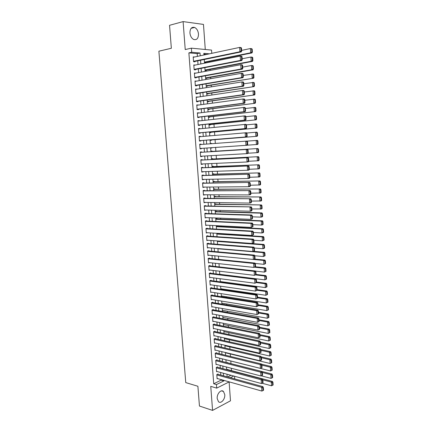 <?xml version="1.0" encoding="UTF-8"?>
<svg xmlns="http://www.w3.org/2000/svg" width="432" height="432" viewBox="0 0 432 432"><rect width="100%" height="100%" fill="white"/><g stroke="black" fill="none" stroke-linecap="round" stroke-linejoin="round"><path stroke-width="0.65" d="M224.77 394.616L223.468 391.451C221.087 389.005 216.697 393.908 217.199 398.547L218.473 401.674C220.898 404.174 225.266 399.206 224.77 394.616M198.488 34.009C198.094 30.748 196.792 28.555 194.573 27.437C191.56 26.8 190.01 28.647 189.929 32.978C190.328 36.212 191.614 38.394 193.79 39.512C196.841 40.187 198.407 38.351 198.488 34.009M234.538 376.25L234.722 378.902M205.276 49.486L203.477 24.419L183.109 21.6L169.544 25.304L171.347 48.271L158.884 51.197L185.76 382.601L197.894 386.262L199.449 406.042L212.571 410.4L230.483 400.81L229.127 381.915M197.413 56.387L197.208 53.606L188.876 52.877L191.684 52.261L191.376 48.163L211.545 50.085L211.772 53.336M231.482 370.634L231.309 368.258M230.98 363.636L230.796 361.001M230.472 356.438L230.294 353.948M229.954 349.148L229.792 346.869M229.435 341.842L229.284 339.773M228.911 334.508L228.782 332.651M228.388 327.154L228.274 325.512M227.864 319.772L227.761 318.346M227.34 312.374L227.254 311.164M226.811 304.949L226.741 303.955M226.282 297.497L226.228 296.73M225.752 290.029L225.715 289.478M225.218 282.533L225.196 282.204M221.767 234.004L221.74 233.604M221.243 226.589L221.195 225.898M220.714 219.154L220.644 218.165M220.185 211.696L220.093 210.406M219.65 204.212L219.537 202.619M219.121 196.706L218.986 194.81M218.581 189.173L218.43 186.975M218.047 181.624L217.868 179.113M217.507 174.047L217.307 171.229M216.967 166.444L216.745 163.318M216.427 158.819L216.184 155.38M215.881 151.173L215.617 147.415M215.33 143.424L215.066 139.655M214.763 135.421L214.515 131.944M214.191 127.397L213.97 124.211M213.619 119.34L213.413 116.456M213.046 111.256L212.863 108.67M212.468 103.151L212.306 100.867M211.891 95.013L211.75 93.031M211.313 86.854L211.194 85.174M210.73 78.662L210.632 77.296M210.146 70.443L210.071 69.39M209.558 62.203L209.509 61.457M218.074 374.328L218.047 373.977L216.805 374.571L217.118 378.815L217.571 378.594M217.55 367.254L217.523 366.898L216.275 367.475L216.594 371.736L217.058 371.515M217.026 360.158L216.999 359.802L215.746 360.364L216.065 364.635L216.551 364.414M216.497 353.036L216.47 352.679L215.217 353.23L215.536 357.512L216.038 357.291M215.968 345.897L215.941 345.541L214.688 346.075L215.006 350.368L215.53 350.141M215.438 338.737L215.411 338.375L214.153 338.893L214.472 343.202L215.017 342.976M214.909 331.549L214.882 331.193L213.619 331.695L213.937 336.015L214.504 335.788M214.375 324.346L214.348 323.984L213.079 324.47L213.403 328.806L213.997 328.574M213.84 317.115L213.813 316.753L212.544 317.228L212.868 321.575L213.484 321.343M213.3 309.863L213.278 309.501L212.004 309.96L212.328 314.323L212.976 314.086M212.765 302.594L212.738 302.227L211.464 302.67L211.788 307.044L212.468 306.806M212.225 295.299L212.198 294.932L210.919 295.358L211.243 299.749L211.961 299.506M211.685 287.977L211.658 287.609L210.373 288.02L210.703 292.426L211.453 292.178M211.14 280.638L211.113 280.271L209.828 280.665L210.157 285.082L210.951 284.828M210.595 273.272L210.568 272.905L209.277 273.283L209.606 277.717L210.454 277.457M210.049 265.885L210.022 265.518L208.726 265.88L209.061 270.324L209.957 270.065M209.498 258.476L209.471 258.109L208.175 258.455L208.51 262.91L209.471 262.645M208.948 251.046L208.921 250.673L207.625 251.003L207.954 255.474L208.991 255.204M208.397 243.589L208.37 243.216L207.068 243.529L207.403 248.017L208.516 247.741M207.846 236.11L207.819 235.737L206.512 236.034L206.847 240.532L208.051 240.251M207.29 228.609L207.263 228.231L205.951 228.512L206.291 233.026L207.592 232.735L206.258 232.654L251.824 235.462L251.559 231.439L252.85 231.131L205.956 228.533M206.734 221.081L206.707 220.703L205.394 220.968L205.729 225.499L207.036 225.185M206.172 213.532L206.145 213.154L204.833 213.403L205.168 217.944L206.474 217.615M205.61 205.956L205.583 205.578L204.266 205.81L204.606 210.368L205.913 210.022M205.049 198.358L205.022 197.98L203.699 198.191L204.039 202.765L205.351 202.403M204.487 190.739L204.46 190.355L203.132 190.555L203.472 195.14L204.784 194.762M203.92 183.092L203.893 182.709L202.565 182.887L202.905 187.488L204.217 187.094M203.353 175.424L203.326 175.041L201.992 175.203L202.338 179.815L203.65 179.404M202.781 167.729L202.754 167.346L201.42 167.486L201.766 172.12L203.078 171.688M202.214 160.007L202.181 159.624L200.842 159.748L201.188 164.398L202.527 164.257L202.505 163.949M201.641 152.269L201.609 151.88L200.27 151.988L200.615 156.649L201.955 156.53L201.928 156.184M201.064 144.488L201.037 144.11L199.692 144.202L200.038 148.878L201.382 148.775L201.355 148.392M200.486 136.663L200.459 136.318L199.109 136.388L199.46 141.08L200.804 140.994L200.777 140.605M199.903 128.812L199.881 128.498L198.526 128.552L198.877 133.256L200.227 133.191L200.2 132.802M199.319 120.933L199.298 120.652L197.942 120.69L198.293 125.41L199.649 125.361L199.616 124.972M198.736 113.033L197.359 112.801L197.71 117.536L199.066 117.509L199.039 117.115M198.148 105.1L196.771 104.89L197.122 109.642L198.482 109.631L198.455 109.237M197.559 97.146L196.182 96.952L196.533 101.72L197.899 101.725L197.867 101.326M196.97 89.17L195.588 88.987L195.944 93.771L197.311 93.793L197.284 93.398M196.376 81.162L194.994 80.995L195.35 85.795L196.722 85.838L196.695 85.439M195.782 73.132L194.4 72.981L194.756 77.792L196.133 77.857L196.101 77.458M195.188 65.07L193.801 64.94L194.162 69.768L195.539 69.849L195.512 69.449M204.487 62.51L205.778 62.602L205.751 62.208M205.054 70.411L206.345 70.492L206.318 70.097M205.621 78.289L206.912 78.349L206.879 77.954M206.188 86.141L207.473 86.184L207.446 85.79M206.755 93.971L208.035 93.992L208.008 93.604M207.317 101.768L208.591 101.779L208.564 101.39M207.878 109.55L209.153 109.539L209.12 109.15M208.435 117.304L209.704 117.272L209.677 116.888M208.991 125.032L210.26 124.983L210.233 124.6M209.547 132.737L210.811 132.673L210.784 132.289M209.493 131.938L209.774 135.859L211.032 135.745M210.103 140.416L211.361 140.335L211.334 139.952M211.583 143.397L210.325 143.478L211.583 143.397L211.604 143.705M211.912 147.976L210.654 148.073L211.912 147.976L211.891 147.674M211.48 159.543L211.199 155.66L212.458 155.59L211.205 155.704M212.161 151.405L212.128 151.027L210.875 151.124M212.706 159.008L212.679 158.63L211.426 158.749M213.251 166.59L213.224 166.212L211.972 166.347M213.791 174.15L213.764 173.772L212.517 173.923M214.331 181.683L214.304 181.305L213.062 181.472M214.871 189.194L214.844 188.816L213.608 189M215.411 196.679L215.384 196.306L214.148 196.506M215.946 204.147L215.919 203.774L214.688 203.99M216.481 211.588L216.454 211.216L215.222 211.448M217.015 219.008L216.988 218.635L215.757 218.884M217.544 226.4L217.517 226.033L216.292 226.292M218.074 233.771L218.047 233.404L216.826 233.685L263.434 236.601L262.197 236.914L263.423 237.46L263.596 240.219L264.087 240.089L263.914 237.335L263.423 237.46M227.34 362.713L227.313 362.362L226.746 362.626M206.642 54.427L203.888 54.184M227.632 376.958L231.017 375.295M209.768 135.81L211.032 135.74M217.355 241.051L217.739 240.959M220.342 281.875L221.065 281.648M220.822 289.105L221.54 288.873M221.341 296.303L222.021 296.071M221.859 303.48L222.502 303.253M222.372 310.635L222.988 310.408M222.89 317.768L223.474 317.542M223.403 324.875L223.96 324.659M223.911 331.965L224.446 331.749M224.424 339.034L224.932 338.818M224.932 346.081L225.418 345.87M225.434 353.106L225.904 352.895M225.941 360.11L226.39 359.905M226.946 369.738L227.81 369.322L227.837 369.673M188.876 52.877L213.721 383.773L221.184 380.111L221.146 379.598M220.817 375.084L220.622 372.481M220.293 367.978L220.099 365.337M219.769 360.855L219.575 358.171M219.245 353.705L219.046 350.984M218.722 346.534L218.516 343.775M218.192 339.347L217.987 336.544M217.663 332.132L217.453 329.292M217.129 324.896L216.918 322.013M216.599 317.639L216.383 314.717M216.065 310.36L215.843 307.395M215.525 303.053L215.309 300.051M214.99 295.731L214.763 292.68M214.45 288.382L214.223 285.293M213.91 281.011L213.678 277.879M213.365 273.618L213.133 270.443M212.819 266.198L212.582 262.98M212.274 258.757L212.036 255.496M211.729 251.294L211.486 247.99M211.178 243.805L210.929 240.462M210.627 236.293L210.373 232.907M210.071 228.76L209.817 225.326M209.515 221.206L209.261 217.723M208.958 213.619L208.699 210.098M208.402 206.015L208.138 202.446M207.841 198.385L207.576 194.773M207.279 190.728L207.009 187.072M206.717 183.049L206.442 179.35M206.15 175.349L205.875 171.601M205.583 167.621L205.303 163.825M205.011 159.867L204.73 156.028M204.444 152.091L204.158 148.203M203.866 144.283L203.58 140.378M203.288 136.42L203.008 132.538M202.711 128.531L202.43 124.675M202.133 120.62L201.847 116.786M201.55 112.682L201.269 108.869M200.961 104.717L200.686 100.926M200.378 96.73L200.102 92.961M199.789 88.711L199.514 84.969M199.195 80.671L198.925 76.95M198.607 72.603L198.331 68.904M198.013 64.508L197.743 60.831M193.563 61.695L241.283 51.883L239.917 51.754L239.636 47.412L193.234 57.278L194.589 56.986L193.201 56.873L193.563 61.717L194.945 61.814L194.913 61.414M229.214 381.872L216.713 388.125L210.751 386.359L212.571 410.4M216.713 388.125L216.448 384.561L223.906 380.884L223.868 380.365M213.721 383.773L216.448 384.561M183.109 21.6L185.231 49.561L191.376 48.163M230.348 377.703L233.728 376.029M209.439 53.833L203.823 53.336L203.942 54.999M204.266 59.492L204.536 63.207M204.854 67.646L205.124 71.383M205.443 75.778L205.713 79.537M206.026 83.878L206.302 87.658M206.609 91.951L206.885 95.758M207.187 100.003L207.463 103.831M207.765 108.027L208.046 111.877M208.343 116.019L208.624 119.896M208.921 123.995L209.201 127.888M210.06 139.855L210.346 143.797M210.632 147.76L210.913 151.686M211.772 163.539L212.047 167.373M212.333 171.391L212.609 175.176M212.9 179.215L213.17 182.957M213.462 187.018L213.727 190.712M214.024 194.794L214.288 198.445M214.58 202.543L214.839 206.15M215.141 210.271L215.395 213.829M215.692 217.971L215.946 221.486M216.248 225.65L216.497 229.117M216.799 233.302L217.048 236.725M217.35 240.932L217.593 244.307M217.895 248.535L218.138 251.867M218.446 256.111L218.678 259.405M218.986 263.671L219.224 266.917M219.532 271.199L219.764 274.406M220.072 278.71L220.298 281.869M220.612 286.195L220.838 289.31M221.152 293.652L221.373 296.73M221.686 301.088L221.908 304.123M222.221 308.502L222.437 311.499M222.755 315.895L222.966 318.843M223.285 323.26L223.495 326.171M223.814 330.604L224.019 333.477M224.343 337.927L224.548 340.756M224.867 345.227L225.067 348.014M225.391 352.501L225.59 355.25M225.914 359.759L226.109 362.464M226.438 366.989L226.627 369.652M226.957 374.193L227.146 376.823M200.221 55.793L200.016 52.996L191.684 52.261M223.533 375.829L223.344 373.216M223.015 368.696L222.82 366.044M222.496 361.546L222.296 358.852M221.972 354.37L221.773 351.637M221.449 347.171L221.243 344.401M220.919 339.952L220.714 337.138M220.396 332.71L220.185 329.854M219.866 325.442L219.656 322.553M219.332 318.157L219.121 315.22M218.803 310.846L218.587 307.87M218.268 303.512L218.047 300.494M217.733 296.158L217.507 293.101M217.193 288.781L216.967 285.676M216.653 281.378L216.427 278.235M216.113 273.953L215.881 270.767M215.573 266.506L215.336 263.277M215.028 259.038L214.79 255.76M214.483 251.543L214.24 248.222M213.932 244.021L213.689 240.662M213.381 236.482L213.133 233.075M212.83 228.917L212.582 225.466M212.279 221.324L212.026 217.831M211.723 213.71L211.464 210.173M211.167 206.069L210.908 202.489M210.611 198.412L210.346 194.783M210.049 190.723L209.779 187.051M209.488 183.011L209.218 179.291M208.926 175.273L208.651 171.509M208.359 167.513L208.078 163.701M207.792 159.727L207.511 155.871M207.225 151.918L206.939 148.014M206.653 144.072L206.366 140.157M206.075 136.177L205.794 132.278M205.497 128.255L205.216 124.384M204.919 120.307L204.638 116.456M204.336 112.336L204.061 108.508M203.758 104.339L203.477 100.532M203.17 96.314L202.894 92.529M202.586 88.263L202.311 84.499M201.998 80.185L201.722 76.442M201.404 72.079L201.134 68.364M200.815 63.947L200.545 60.259M197.208 53.606L200.016 52.996M221.184 380.111L223.906 380.884M193.828 65.302L195.183 65.032M194.422 73.31L195.777 73.057M195.016 81.286L196.371 81.054M195.61 89.24L196.96 89.024M196.198 97.173L197.548 96.968M196.781 105.073L198.131 104.89M197.37 112.952L198.715 112.784M197.953 120.803L199.298 120.652M198.531 128.633L199.881 128.498M199.114 136.431L200.459 136.318M199.692 144.212L201.037 144.11M200.038 148.867L201.382 148.775M200.61 156.605L201.955 156.53M201.182 164.317L202.527 164.257M201.755 172.006L203.099 171.963M202.327 179.669L203.666 179.642M202.894 187.31L204.233 187.299M203.456 194.929L204.795 194.935M204.023 202.522L205.362 202.543M204.584 210.092L205.924 210.125M205.146 217.636L206.48 217.685M205.702 225.158L207.036 225.223M240.921 47.93L239.636 47.412L241.002 47.558L241.472 47.99L240.921 47.93L241.121 50.971L241.666 51.025L241.472 47.99M193.531 61.312L239.917 51.754L241.121 50.971M241.283 51.883L241.666 51.025M204.482 62.462L251.975 52.925L250.663 52.796L204.455 62.105M241.623 50.366L250.393 48.546L251.71 48.686L252.191 49.108L251.662 49.054L251.851 52.029L252.374 52.083L252.191 49.108M251.851 52.029L250.663 52.796L250.393 48.546L251.662 49.054M252.374 52.083L251.975 52.925M193.833 65.34L240.197 56.084L241.558 56.209L242.028 56.651L241.483 56.603L241.677 59.632L242.222 59.675L242.028 56.651M194.157 69.709L241.839 60.518L240.473 60.41L240.197 56.084L241.483 56.603M194.13 69.368L240.473 60.41L241.677 59.632M241.839 60.518L242.222 59.675M194.427 73.381L240.754 64.724L242.114 64.827L242.584 65.286L242.044 65.248L242.239 68.261L242.779 68.299L242.584 65.286M194.751 77.701L242.395 69.125L241.034 69.034L240.754 64.724L242.044 65.248M194.729 77.393L241.034 69.034L242.239 68.261M242.395 69.125L242.779 68.299M195.026 81.4L241.315 73.337L242.671 73.413L243.14 73.888L242.595 73.861L242.789 76.864L243.335 76.896L243.14 73.888M195.34 85.666L242.946 77.695L241.591 77.63L241.315 73.337L242.595 73.861M195.323 85.396L241.591 77.63L242.789 76.864M242.946 77.695L243.335 76.896M195.62 89.386L241.871 81.918L243.221 81.972L243.691 82.463L243.151 82.442L243.346 85.439L243.886 85.455L243.691 82.463M195.934 93.604L243.497 86.243L242.147 86.195L241.871 81.918L243.151 82.442M195.912 93.371L242.147 86.195L243.346 85.439M243.497 86.243L243.886 85.455M205.049 70.335L252.504 61.387L251.192 61.279L205.027 70.011M242.163 58.752L250.927 57.046L252.239 57.159L252.72 57.596L252.191 57.553L252.38 60.518L252.904 60.566L252.72 57.596M252.38 60.518L251.192 61.279L250.927 57.046L252.191 57.553M252.904 60.566L252.504 61.387M205.616 78.181L253.028 69.822L251.721 69.736L205.594 77.89M242.703 67.111L251.456 65.513L252.763 65.61L253.244 66.064L252.72 66.02L252.904 68.98L253.427 69.017L253.244 66.064M252.904 68.98L251.721 69.736L251.456 65.513L252.72 66.02M253.427 69.017L253.028 69.822M206.177 86L253.552 78.224L206.161 85.741M243.243 75.443L253.292 74.029L253.768 74.493L253.249 74.466L253.433 77.414L253.951 77.441L253.768 74.493M253.433 77.414L252.25 78.16L251.986 73.953L253.249 74.466M253.951 77.441L253.552 78.224M206.739 93.793L254.075 86.6L206.723 93.571M243.778 83.749L253.816 82.415L254.291 82.901L253.773 82.879L253.957 85.817L254.475 85.833L254.291 82.901M253.957 85.817L252.774 86.557L252.515 82.361L253.773 82.879M254.475 85.833L254.075 86.6M196.209 97.351L242.422 90.466L243.772 90.504L244.242 91.006L243.702 90.995L243.896 93.982L244.436 93.992L244.242 91.006M196.517 101.52L244.048 94.754L242.698 94.732L242.422 90.466L243.702 90.995M196.506 101.32L242.698 94.732L243.896 93.982M244.048 94.754L244.436 93.992M207.301 101.563L254.594 94.948L207.29 101.374M244.307 92.021L254.335 90.779L254.815 91.276L254.297 91.26L254.48 94.192L254.999 94.198L254.815 91.276M254.48 94.192L253.298 94.927L253.039 90.747L254.297 91.26M254.999 94.198L254.594 94.948M196.798 105.284L242.978 98.987L244.323 99.004L244.793 99.522L244.253 99.517L244.447 102.492L244.982 102.497L244.793 99.522M197.105 109.409L244.598 103.243L243.254 103.237L242.978 98.987L244.253 99.517M197.095 109.247L243.254 103.237L244.447 102.492M244.598 103.243L244.982 102.497M207.862 109.312L255.118 103.27L207.851 109.156M244.841 100.267L254.858 99.112L255.334 99.625L254.821 99.619L254.999 102.535L255.517 102.541L255.334 99.625M254.999 102.535L253.822 103.264L253.562 99.101L254.821 99.619M255.517 102.541L255.118 103.27M197.386 113.195L243.524 107.482L244.868 107.476L245.338 108.011L244.804 108.011L244.993 110.975L245.533 110.97L245.338 108.011M197.689 117.272L245.144 111.699L243.799 111.715L243.524 107.482L244.804 108.011M197.678 117.142L243.799 111.715L244.993 110.975M245.144 111.699L245.533 110.97M208.418 117.034L255.631 111.559L208.408 116.91M245.371 108.491L255.377 107.417L255.852 107.941L255.339 107.946L255.517 110.857L256.036 110.846L255.852 107.941M255.517 110.857L254.345 111.58L254.086 107.428L255.339 107.946M256.036 110.846L255.631 111.559M197.975 121.084L244.075 115.943L245.414 115.916L245.884 116.467L245.349 116.478L245.538 119.432L246.073 119.416L245.884 116.467M198.272 125.113L245.684 120.128L244.35 120.166L244.075 115.943L245.349 116.478M198.266 125.015L244.35 120.166L245.538 119.432M245.684 120.128L246.073 119.416M208.969 124.729L256.149 119.826L208.964 124.643M245.9 116.683L255.89 115.695L256.37 116.235L255.857 116.246L256.036 119.146L256.554 119.129L256.37 116.235M256.036 119.146L254.864 119.864L254.605 115.722L255.857 116.246M256.554 119.129L256.149 119.826M198.558 128.947L245.959 124.33L246.429 124.891L245.894 124.913L246.083 127.856L246.618 127.834L246.429 124.891M198.85 132.926L246.229 128.525L244.895 128.585L244.62 124.378L245.894 124.913M198.85 132.867L244.895 128.585L246.083 127.856M246.229 128.525L246.618 127.834M209.525 132.403L256.662 128.061L209.52 132.349M246.391 124.848L256.408 123.946L256.883 124.497L256.37 124.519L256.554 127.408L257.067 127.386L256.883 124.497M256.554 127.408L255.382 128.12L255.123 123.995L256.37 124.519M257.067 127.386L256.662 128.061M199.136 136.782L246.499 132.716L246.969 133.294L246.434 133.321L246.623 136.253L247.158 136.226L246.969 133.294M199.433 140.713L246.769 136.895L245.435 136.976L245.165 132.781L246.434 133.321M199.427 140.686L245.435 136.976L246.623 136.253M246.769 136.895L247.158 136.226M210.076 140.054L257.175 136.269L210.076 140.033M246.737 133.002L256.921 132.17L257.396 132.732L256.889 132.759L257.067 135.643L257.58 135.61L257.396 132.732M257.067 135.643L255.895 136.345L255.636 132.235L256.889 132.759M257.58 135.61L257.175 136.269M199.719 144.59L247.039 141.07L247.509 141.658L246.98 141.696L247.169 144.623L247.698 144.585L247.509 141.658M247.698 144.585L247.304 145.238L245.981 145.336L245.711 141.161L246.98 141.696M200.011 148.489L245.981 145.336L247.169 144.623M258.088 143.807L257.909 140.94L257.402 140.978L257.58 143.845L258.088 143.807L257.683 144.45L247.347 145.168M247.082 141.124L257.429 140.362L257.909 140.94M257.58 143.845L256.408 144.547L256.154 140.449L257.402 140.978M200.297 152.377L247.574 149.396L200.297 152.35M248.233 152.912L247.844 153.549L246.521 153.668L246.251 149.504L247.514 150.044L247.703 152.96L248.233 152.912L248.044 150.001L247.514 150.044M200.583 156.26L246.521 153.668L247.703 152.96M247.574 149.396L248.044 150.001M258.601 151.978L258.422 149.121L257.909 149.164L258.088 152.026L258.601 151.978L258.196 152.604L248.044 153.225M210.902 151.508L257.942 148.532L210.902 151.486M258.088 152.026L256.921 152.717L256.667 148.635L257.909 149.164M258.422 149.121L257.942 148.532M200.875 160.137L248.108 157.696L200.869 160.078M248.767 161.217L248.378 161.833L247.061 161.973L246.791 157.826L248.054 158.366L248.243 161.271L248.767 161.217L248.584 158.312L248.054 158.366M201.161 164.009L247.061 161.973L248.243 161.271M248.108 157.696L248.584 158.312M201.447 167.875L248.643 165.964L201.442 167.778M249.302 169.49L248.908 170.089L247.595 170.251L247.325 166.115L248.589 166.66L248.778 169.555L249.302 169.49L249.113 166.601L248.589 166.66M201.733 171.731L247.595 170.251L248.778 169.555M248.643 165.964L249.113 166.601M202.019 175.586L249.178 174.209L202.014 175.457M249.831 177.736L249.442 178.319L248.13 178.497L247.86 174.377L249.124 174.922L249.307 177.811L249.831 177.736L249.647 174.857L249.124 174.922M202.306 179.431L248.13 178.497L249.307 177.811M249.178 174.209L249.647 174.857M202.592 183.271L249.707 182.423L202.581 183.114M250.366 185.954L249.971 186.521L248.665 186.721L248.395 182.612L249.653 183.163L249.842 186.035L250.366 185.954L250.177 183.082L249.653 183.163M202.878 187.105L248.665 186.721L249.842 186.035M249.707 182.423L250.177 183.082M203.159 190.933L250.236 190.609L203.148 190.744M250.889 194.146L250.501 194.692L249.194 194.913L248.929 190.82L250.182 191.371L250.371 194.233L250.889 194.146L250.706 191.284L250.182 191.371M203.445 194.756L249.194 194.913L250.371 194.233M250.236 190.609L250.706 191.284M203.731 198.574L250.76 198.769L203.71 198.347M251.419 202.311L251.024 202.835L249.723 203.078L249.458 198.995L250.711 199.546L250.895 202.408L251.419 202.311L251.235 199.454L250.711 199.546M204.012 202.387L249.723 203.078L250.895 202.408M250.76 198.769L251.235 199.454M204.293 206.188L251.284 206.901L204.277 205.929M251.942 210.443L251.548 210.956L250.252 211.216L249.988 207.149L251.24 207.7L251.424 210.546L251.942 210.443L251.759 207.603L251.24 207.7M204.579 209.984L250.252 211.216L251.424 210.546M251.284 206.901L251.759 207.603M204.86 213.781L250.511 215.271L251.807 215.001L204.838 213.489M252.466 218.554L252.072 219.046L250.776 219.326L250.511 215.271L251.764 215.827L251.948 218.662L252.466 218.554L252.283 215.719L251.764 215.827M205.141 217.566L250.776 219.326L251.948 218.662M251.807 215.001L252.283 215.719M205.421 221.346L251.035 223.371L252.331 223.079L205.394 221.022M252.985 226.633L251.3 227.405L251.035 223.371L252.288 223.927L252.466 226.751L252.985 226.633L252.801 223.808L252.288 223.927M205.702 225.121L251.3 227.405L252.466 226.751M252.331 223.079L252.801 223.808M205.983 228.89L251.559 231.439L252.806 231.995L252.99 234.814L253.503 234.689L253.325 231.871L252.806 231.995M253.503 234.689L251.824 235.462L252.99 234.814M252.85 231.131L253.325 231.871M206.539 236.407L252.083 239.479L253.368 239.155L206.55 236.023M254.021 242.714L252.342 243.491L252.083 239.479L253.325 240.041L253.508 242.849L254.021 242.714L253.838 239.906L253.325 240.041M206.82 240.16L252.342 243.491L253.508 242.849M253.368 239.155L253.838 239.906M207.095 243.902L252.601 247.493L253.881 247.147L207.209 243.497M254.534 250.711L252.86 251.494L252.601 247.493L253.843 248.054L254.027 250.857L254.534 250.711L254.356 247.919L253.843 248.054M207.376 247.644L252.86 251.494L254.027 250.857M253.881 247.147L254.356 247.919M207.652 251.375L253.12 255.485L254.399 255.118L207.846 250.949M255.053 258.687L253.379 259.465L253.12 255.485L254.362 256.046L254.54 258.838L255.053 258.687L254.869 255.901L254.362 256.046M207.927 255.101L253.379 259.465L254.54 258.838M254.399 255.118L254.869 255.901M208.202 258.827L253.633 263.444L254.912 263.061L208.472 258.374M255.56 266.63L253.892 267.413L253.633 263.444L254.875 264.006L255.053 266.787L255.56 266.63L255.382 263.855L254.875 264.006M208.478 262.543L253.892 267.413L255.053 266.787M254.912 263.061L255.382 263.855M208.759 266.252L254.151 271.377L255.42 270.977L209.088 265.777M256.073 274.552L254.405 275.335L254.151 271.377L255.388 271.944L255.566 274.714L256.073 274.552L255.895 271.782L255.388 271.944M209.029 269.957L254.405 275.335L255.566 274.714M255.42 270.977L255.895 271.782M209.304 273.656L254.664 279.288L255.933 278.867L209.693 273.164M256.581 282.447L254.918 283.23L254.664 279.288L255.895 279.855L256.073 282.62L256.581 282.447L256.403 279.688L255.895 279.855M209.579 277.344L254.918 283.23L256.073 282.62M255.933 278.867L256.403 279.688M209.855 281.032L255.172 287.172L256.441 286.735L210.287 280.525M257.089 290.315L255.425 291.103L255.172 287.172L256.408 287.739L256.581 290.493L257.089 290.315L256.91 287.561L256.408 287.739M210.13 284.715L255.425 291.103L256.581 290.493M256.441 286.735L256.91 287.561M210.4 288.387L255.679 295.024L256.943 294.57L210.875 287.863M257.596 298.156L255.933 298.944L255.679 295.024L256.91 295.596L257.089 298.339L257.596 298.156L257.418 295.412L256.91 295.596M210.676 292.059L255.933 298.944L257.089 298.339M256.943 294.57L257.418 295.412M210.946 295.726L256.187 302.854L257.45 302.384L211.459 295.175M258.098 305.969L256.441 306.763L256.187 302.854L257.418 303.426L257.596 306.164L258.098 305.969L257.92 303.237L257.418 303.426M211.216 299.381L256.441 306.763L257.596 306.164M257.45 302.384L257.92 303.237M211.491 303.037L256.694 310.662L257.953 310.171L212.036 302.47M258.601 313.762L256.948 314.555L256.694 310.662L257.92 311.234L258.098 313.961L258.601 313.762L258.422 311.035L257.92 311.234M211.761 306.682L256.948 314.555L258.098 313.961M257.953 310.171L258.422 311.035M212.031 310.322L257.197 318.438L258.449 317.93L212.609 309.744M259.103 321.521L257.45 322.321L257.197 318.438L258.422 319.016L258.601 321.732L259.103 321.521L258.925 318.811L258.422 319.016M212.301 313.961L257.45 322.321L258.601 321.732M258.449 317.93L258.925 318.811M212.571 317.59L257.704 326.192L258.952 325.663L213.176 316.991M259.6 329.265L257.953 330.059L257.704 326.192L258.925 326.77L259.103 329.476L259.6 329.265L259.427 326.554L258.925 326.77M212.841 321.214L257.953 330.059L259.103 329.476M258.952 325.663L259.427 326.554M213.106 324.832L258.201 333.92L259.448 333.374L213.743 324.216M260.096 336.976L258.455 337.775L258.201 333.92L259.427 334.498L259.6 337.198L260.096 336.976L259.924 334.276L259.427 334.498M213.376 328.45L258.455 337.775L259.6 337.198M259.448 333.374L259.924 334.276M213.646 332.057L258.703 341.62L259.945 341.059L214.299 331.425M260.593 344.66L258.952 345.46L258.703 341.62L259.924 342.198L260.096 344.893L260.593 344.66L260.42 341.977L259.924 342.198M213.91 335.659L258.952 345.46L260.096 344.893M259.945 341.059L260.42 341.977M214.18 339.255L259.2 349.299L260.437 348.721L214.855 338.607M261.085 352.323L259.448 353.128L259.2 349.299L260.415 349.877L260.593 352.561L261.085 352.323L260.912 349.645L260.415 349.877M214.445 342.846L259.448 353.128L260.593 352.561M260.437 348.721L260.912 349.645M214.715 346.432L259.697 356.951L260.933 356.351L215.406 345.767M261.576 359.964L259.94 360.763L259.697 356.951L260.912 357.534L261.085 360.202L261.576 359.964L261.403 357.291L260.912 357.534M214.979 350.012L259.94 360.763L261.085 360.202M260.933 356.351L261.403 357.291M215.244 353.587L260.188 364.576L261.425 363.965L215.957 352.906M215.509 357.156L260.437 368.377L260.188 364.576L261.403 365.159L261.576 367.821L262.067 367.573L261.895 364.916L261.403 365.159M261.425 363.965L261.895 364.916M261.576 367.821L260.437 368.377M215.773 360.72L260.68 372.179L261.911 371.547L216.502 360.023M216.038 364.279L260.928 375.97L260.68 372.179L261.895 372.762L262.067 375.419L262.559 375.165L262.386 372.508L261.895 372.762M261.911 371.547L262.386 372.508L270.832 374.668L272.014 374.042L226.838 362.583M262.067 375.419L260.928 375.97M216.302 367.832L261.171 379.755L262.402 379.107L217.048 367.119M216.567 371.38L261.419 383.535L261.171 379.755L262.386 380.344L262.553 382.99L263.045 382.725L262.872 380.079L262.386 380.344M262.402 379.107L262.872 380.079M262.553 382.99L261.419 383.535M216.826 374.922L261.662 387.304L262.888 386.645L217.588 374.193M217.091 378.459L261.905 391.073L261.662 387.304L262.872 387.893L263.045 390.533L263.531 390.263L263.363 387.628L262.872 387.893M262.888 386.645L263.363 387.628M263.045 390.533L261.905 391.073M259.108 160.121L258.93 157.275L258.422 157.329L258.601 160.175L259.108 160.121L258.703 160.731L248.74 161.26M211.453 159.133L258.449 156.67L211.448 159.073M258.601 160.175L257.434 160.866L257.175 156.794L258.422 157.329M258.93 157.275L258.449 156.67M259.61 168.242L259.432 165.402L258.93 165.461L259.103 168.302L259.61 168.242L259.205 168.831L249.286 169.274M211.999 166.73L258.952 164.781L211.993 166.644M259.103 168.302L257.942 168.982L257.688 164.927L258.93 165.461M259.432 165.402L258.952 164.781M260.118 176.332L259.94 173.502L259.432 173.567L259.61 176.396L260.118 176.332L259.708 176.904L249.804 177.266M212.544 174.307L259.459 172.87L212.539 174.182M259.61 176.396L258.449 177.077L258.196 173.032L259.432 173.567M259.94 173.502L259.459 172.87M260.62 184.394L260.442 181.575L259.94 181.645L260.113 184.469L260.62 184.394L260.21 184.945L250.317 185.231M213.089 181.856L259.961 180.927L213.079 181.705M260.113 184.469L258.952 185.139L258.703 181.111L259.94 181.645M260.442 181.575L259.961 180.927M261.117 192.429L260.944 189.621L260.442 189.702L260.615 192.51L261.117 192.429L260.712 192.964L250.83 193.169M213.635 189.383L260.464 188.962L213.619 189.2M260.615 192.51L259.459 193.18L259.205 189.162L260.442 189.702M260.944 189.621L260.464 188.962M261.619 200.437L261.441 197.635L260.944 197.726L261.117 200.529L261.619 200.437L261.209 200.956L251.338 201.085M214.175 196.889L260.96 196.965L214.159 196.673M261.117 200.529L259.961 201.188L259.708 197.186L260.944 197.726M261.441 197.635L260.96 196.965M262.116 208.418L261.943 205.627L261.441 205.724L261.614 208.521L262.116 208.418L261.711 208.926L251.845 208.969M214.715 204.368L261.463 204.946L214.693 204.125M261.614 208.521L260.458 209.174L260.21 205.184L261.441 205.724M261.943 205.627L261.463 204.946M262.613 216.378L262.44 213.597L261.938 213.7L262.111 216.486L262.613 216.378L262.202 216.864L260.96 217.134L252.353 216.832M215.249 211.826L260.707 213.154L261.954 212.895L215.233 211.55M262.111 216.486L260.96 217.134L260.707 213.154L261.938 213.7M262.44 213.597L261.954 212.895M263.104 224.305L262.931 221.535L262.435 221.643L262.607 224.419L263.104 224.305L262.699 224.775L261.457 225.061L252.86 224.667M215.789 219.262L261.209 221.103L262.451 220.822L215.762 218.954M262.607 224.419L261.457 225.061L261.209 221.103L262.435 221.643M262.931 221.535L262.451 220.822M263.596 232.211L263.423 229.446L262.931 229.565L263.104 232.33L263.596 232.211L263.191 232.664L261.949 232.967L253.363 232.475M216.324 226.676L261.706 229.019L262.942 228.722L216.297 226.336M263.104 232.33L261.949 232.967L261.706 229.019L262.931 229.565M263.423 229.446L262.942 228.722M264.087 240.089L262.445 240.851L253.865 240.262M216.853 234.063L262.197 236.914L262.445 240.851L263.596 240.219M263.914 237.335L263.434 236.601M264.578 247.941L264.406 245.198L263.914 245.327L264.087 248.076L264.578 247.941L264.168 248.362L262.937 248.702L254.362 248.022M217.388 241.429L262.688 244.782L263.925 244.447L217.415 241.034M264.087 248.076L262.937 248.702L262.688 244.782L263.914 245.327M264.406 245.198L263.925 244.447M265.064 255.766L264.897 253.033L264.4 253.174L264.573 255.911L265.064 255.766L263.428 256.532L254.777 255.749M217.917 248.773L263.18 252.623L264.411 252.272L253.406 251.343M264.573 255.911L263.428 256.532L263.18 252.623L264.4 253.174M264.897 253.033L264.411 252.272M265.55 263.569L265.383 260.842L264.892 260.987L265.059 263.72L265.55 263.569L263.914 264.335L255.139 263.444M253.427 259.454L263.671 260.437L264.902 260.069L254.659 259.092M265.059 263.72L263.914 264.335L263.671 260.437L264.892 260.987M265.383 260.842L264.902 260.069M266.036 271.345L265.869 268.623L265.378 268.78L265.545 271.501L266.036 271.345L264.406 272.111L255.501 271.112M254.588 267.203L264.163 268.223L265.383 267.84L255.415 266.782M265.545 271.501L264.406 272.111L264.163 268.223L265.378 268.78M265.869 268.623L265.383 267.84M266.517 279.094L266.35 276.383L265.864 276.545L266.031 279.256L266.517 279.094L264.892 279.86L219.753 274.298M255.663 274.93L264.649 275.989L265.869 275.589L256.068 274.439M266.031 279.256L264.892 279.86L264.649 275.989L265.864 276.545M266.35 276.383L265.869 275.589M266.998 286.816L266.83 284.116L266.344 284.288L266.512 286.988L266.998 286.816L265.372 287.588L220.277 281.545M256.403 282.604L265.129 283.727L266.35 283.306L256.559 282.058M266.512 286.988L265.372 287.588L265.129 283.727L266.344 284.288M266.83 284.116L266.35 283.306M267.478 294.516L267.311 291.827L266.825 292L266.992 294.694L267.478 294.516L265.858 295.288L220.795 288.765M257.083 290.255L265.615 291.443L266.83 291.006L257.045 289.651M266.992 294.694L265.858 295.288L265.615 291.443L266.825 292M267.311 291.827L266.83 291.006M267.959 302.189L267.791 299.511L267.305 299.689L267.473 302.378L267.959 302.189L266.339 302.967L221.319 295.963M257.575 297.853L266.096 299.133L267.311 298.674L257.531 297.216M267.473 302.378L266.339 302.967L266.096 299.133L267.305 299.689M267.791 299.511L267.311 298.674M268.434 309.841L268.267 307.168L267.786 307.357L267.953 310.036L268.434 309.841L266.814 310.619L221.832 303.14M258.061 305.424L266.576 306.796L267.786 306.32L258.023 304.76M267.953 310.036L266.814 310.619L266.576 306.796L267.786 307.357M268.267 307.168L267.786 306.32M268.909 317.466L268.742 314.798L268.261 314.998L268.429 317.666L268.909 317.466L267.295 318.244L222.35 310.295M258.552 312.973L267.057 314.437L268.261 313.945L258.503 312.282M268.429 317.666L267.295 318.244L267.057 314.437L268.261 314.998M268.742 314.798L268.261 313.945M269.384 325.069L269.217 322.412L268.736 322.612L268.904 325.274L269.384 325.069L267.77 325.847L222.863 317.428M259.033 320.501L267.532 322.051L268.736 321.543L258.989 319.777M268.904 325.274L267.77 325.847L267.532 322.051L268.736 322.612M269.217 322.412L268.736 321.543M269.854 332.645L269.692 329.994L269.212 330.205L269.379 332.856L269.854 332.645L268.245 333.423L223.376 324.545M259.519 328.001L268.007 329.638L269.206 329.114L259.47 327.251M269.379 332.856L268.245 333.423L268.007 329.638L269.212 330.205M269.692 329.994L269.206 329.114M270.324 340.195L270.162 337.554L269.681 337.77L269.849 340.416L270.324 340.195L268.72 340.978L223.889 331.636M259.999 335.48L268.483 337.203L269.681 336.663L259.951 334.697M269.849 340.416L268.72 340.978L268.483 337.203L269.681 337.77M270.162 337.554L269.681 336.663M270.794 347.722L270.632 345.092L270.151 345.314L270.319 347.949L270.794 347.722L269.19 348.505L224.397 338.704M260.48 342.932L268.958 344.747L270.151 344.185L260.426 342.122M270.319 347.949L269.19 348.505L268.958 344.747L270.151 345.314M270.632 345.092L270.151 344.185M271.264 355.223L271.102 352.604L270.621 352.831L270.788 355.455L271.264 355.223L269.66 356.011L224.905 345.751M260.96 350.363L269.428 352.264L270.616 351.686L260.842 349.51M270.788 355.455L269.66 356.011L269.428 352.264L270.621 352.831M271.102 352.604L270.616 351.686M261.436 357.772L269.897 359.753L270.13 363.49L225.412 352.777M271.091 360.326L271.253 362.945L271.728 362.702L271.566 360.088L271.091 360.326L269.897 359.753L271.085 359.165L261.187 356.854M270.13 363.49L271.253 362.945M271.566 360.088L271.085 359.165M261.911 365.153L270.362 367.222L270.599 370.948L225.92 359.786M271.555 367.794L271.723 370.402L272.192 370.159L272.03 367.551L271.555 367.794L270.362 367.222L271.55 366.617L261.527 364.176M270.599 370.948L271.723 370.402M272.03 367.551L271.55 366.617M272.02 375.241L272.182 377.843L272.657 377.59L272.495 374.992L272.02 375.241L270.832 374.668L271.064 378.378L261.23 375.824M271.064 378.378L272.182 377.843M272.495 374.992L272.014 374.042M262.748 379.82L271.296 382.088L271.528 385.792L262.051 383.227M272.484 382.666L272.646 385.258L273.116 384.998L272.959 382.406L272.484 382.666L271.296 382.088L272.473 381.451L227.351 369.544M271.528 385.792L272.646 385.258M272.959 382.406L272.473 381.451M223.468 391.451L221.519 390.874M194.573 27.437L191.128 28.328"/></g></svg>
